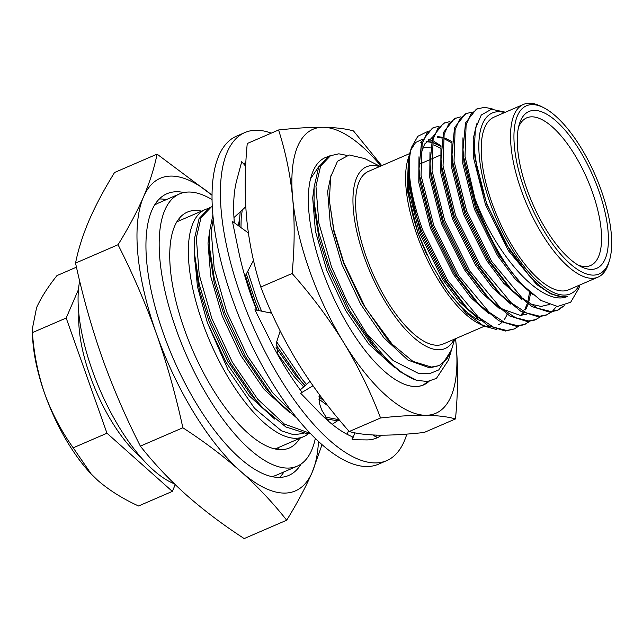 <?xml version="1.0" encoding="UTF-8"?>
<svg xmlns="http://www.w3.org/2000/svg" width="643" height="643" viewBox="0 0 643 643"><rect width="100%" height="100%" fill="white"/><g stroke="black" fill="none" stroke-linecap="round" stroke-linejoin="round"><path stroke-width="0.96" d="M212.094 199.66A148.3 57.637 66.6 0 0 179.501 193.929L158.564 202.979A148.3 57.637 66.6 0 0 154.513 205.246M179.501 193.929A148.3 57.637 66.6 0 0 176.118 329.272A148.3 57.637 66.6 0 0 297.13 466.207A148.3 57.637 66.6 0 0 315.303 438.55M201.564 211.129A128.496 49.937 66.6 0 0 187.354 212.11A128.496 49.937 66.6 0 0 184.42 329.377A128.496 49.937 66.6 0 0 289.27 448.026A128.496 49.937 66.6 0 0 299.726 438.357M277.463 449.433A128.496 49.937 66.6 0 0 278.789 447.399M271.756 476.648A148.3 57.637 66.6 0 0 276.193 475.249L297.13 466.207M180.627 220.171A128.496 49.937 66.6 0 0 178.232 219.745M140.905 457.358A99.006 38.476 -113.4 0 1 90.012 375.665A99.006 38.476 -113.4 0 1 78.864 313.744M183.93 192.538A153.46 59.638 66.6 0 0 166.987 193.712A153.46 59.638 66.6 0 0 163.483 333.765A153.46 59.638 66.6 0 0 288.707 475.466A153.46 59.638 66.6 0 0 301.181 463.933M279.617 477.427A153.46 59.638 66.6 0 0 283.997 471.882M598.641 190.336A85.398 33.187 -113.4 0 1 580.677 266.507A85.398 33.187 -113.4 0 1 527.011 189.42A85.398 33.187 -113.4 0 1 519.271 124.348A85.398 33.187 -113.4 0 1 554.467 119.638A85.398 33.187 -113.4 0 1 598.641 190.336M577.993 265.012A80.447 31.266 66.6 0 0 590.539 265.535A80.447 31.266 66.6 0 0 592.38 192.12A80.447 31.266 66.6 0 0 526.738 117.838A80.447 31.266 66.6 0 0 518.515 127.322M601.237 190.368A91.579 35.59 66.6 0 0 543.673 107.694A91.579 35.59 66.6 0 0 524.415 189.38A91.579 35.59 66.6 0 0 571.788 265.197A91.579 35.59 66.6 0 0 609.54 260.15A91.579 35.59 66.6 0 0 601.237 190.368M609.54 260.15L608.704 262.955A94.055 36.555 -113.4 0 1 598.03 277.125A94.055 36.555 -113.4 0 1 521.28 190.272A94.055 36.555 -113.4 0 1 523.426 104.431A94.055 36.555 -113.4 0 1 541.06 106.376L543.673 107.694M504.57 112.581A98.516 38.283 66.6 0 0 490.103 202.915A98.516 38.283 66.6 0 0 579.174 285.275M579.914 284.953L578.997 288.048L570.695 302.218L557.569 306.47L540.924 300.458L522.405 284.865L511.916 272.479A108.418 42.133 -113.4 0 1 477.572 206.475A108.418 42.133 -113.4 0 1 475.121 199.209L478.038 206.347C500.383 261.146 544.082 307.346 567.745 296.319C558.14 298.569 546.687 293.087 533.393 279.898L529.293 275.767L505.824 243.745L486.831 203.839L478.183 175.443L474.285 149.626L475.37 128.889L481.277 115.009L491.461 109.238L504.972 112.099M483.673 325.985L478.746 323.501A98.516 38.283 -113.4 0 1 416.825 234.566A98.516 38.283 -113.4 0 1 407.895 159.504L408.458 157.599L407.236 190.408L418.079 233.481L431.413 263.984L447.946 291.4L465.99 312.82L483.673 325.985L496.886 329.634M432.988 144.763A98.516 38.283 -113.4 0 1 440.905 148.573M409.302 155.092L408.466 157.599M441.018 146.459L433.663 143.027M431.18 142.304L426.381 141.677M421.398 142.336L420.2 142.746M415.065 211.651L408.144 174.824L409.969 152.504L411.223 148.292A108.418 42.133 66.6 0 0 415.065 211.651L421.398 230.749L446.274 280.887L467.574 308.728L463.298 304.203L443.783 278.749L420.803 232.605L409.044 186.607L408.313 177.235M410.829 149.988L415.643 142.481L422.547 139.193M428.68 139.531L431.606 140.423M434.314 141.605L441.058 145.865M427.314 131.67L417.805 136.292L411.512 147.335A108.418 42.133 66.6 0 0 411.223 148.292M409.671 153.581L368.503 171.368A94.055 36.555 66.6 0 0 366.357 257.208A94.055 36.555 66.6 0 0 443.107 344.053L484.259 326.274M430.32 147.858A94.055 36.555 66.6 0 0 422.515 148.155M408.152 174.928A94.055 36.555 66.6 0 0 418.697 234.591A94.055 36.555 66.6 0 0 427.121 255.255M523.426 104.431L494.121 117.098A94.055 36.555 66.6 0 0 491.967 202.939A94.055 36.555 66.6 0 0 568.725 289.784L598.03 277.125M511.916 272.479C497.971 254.266 486.108 232.436 476.35 207.006L463.659 157.021L463.016 149.642L465.492 122.934L476.359 109.133L484.693 107.277L493.077 109.125M475.121 199.209L465.018 156.434L466.103 124.903L470.724 114.398L477.717 108.546M518.772 326.162L514.255 328.959L506.708 330.47L493.535 327.191L478.271 317.055L447.632 280.3L422.756 230.162C410.017 194.837 406.272 167.228 411.512 147.335M529.76 321.42L523.884 324.795L516.337 326.306L498.839 320.761L478.569 303.978L457.261 276.136L432.385 225.998L419.694 176.013L419.051 168.635L421.535 141.926L432.393 128.126M525.251 324.209L517.703 325.72L504.522 322.44L489.259 312.305L458.62 275.55L433.744 225.412L421.052 175.426L422.146 143.895L426.759 133.39L433.76 127.539L438.944 126.301M540.747 316.669L534.88 320.045L527.332 321.564L509.835 316.01L489.556 299.236L468.249 271.394L443.381 221.248L430.681 171.271L430.046 163.885L432.522 137.176L443.389 123.376L449.939 121.551M536.238 319.458L528.691 320.978L515.509 317.69L500.254 307.563L469.615 270.807L444.739 220.662L432.048 170.676L433.133 139.145L437.754 128.64L444.747 122.789M551.742 311.919L545.867 315.303L538.32 316.814L520.822 311.268L500.543 294.486L479.244 266.644L454.368 216.506L441.677 166.521L441.034 159.142L443.509 132.434L454.376 118.625L460.927 116.801M547.225 314.708L539.678 316.227L526.504 312.948L511.241 302.813L480.602 266.057L455.726 215.919L443.035 165.934L444.128 134.395L448.742 123.89L455.734 118.039M556.862 310.553L549.315 312.064L531.809 306.518L511.539 289.736L490.231 261.894L465.355 211.756L452.664 161.771L452.021 154.392L454.505 127.684L465.371 113.875L471.914 112.059M564.265 305.755L558.22 309.966L550.673 311.477L537.492 308.198L522.229 298.063L491.59 261.307L466.714 211.169L454.022 161.184L455.115 129.645L459.737 119.14L466.73 113.289M514.255 328.959L505.35 331.057L487.852 325.511L467.574 308.728M556.508 306.381L552.329 311.413M563.204 306.036L557.529 310.248M174.293 483.745A123.761 48.096 -113.4 0 1 92.19 370.103A123.761 48.096 -113.4 0 1 79.684 281.047M379.531 166.601A99.006 38.476 66.6 0 0 364.276 257.176A99.006 38.476 66.6 0 0 454.135 339.287M380.109 166.352L364.71 158.58L349.229 154.971L337.511 161.256L330.671 176.889L329.345 200.431L333.894 230.154L343.949 262.963L365.546 308.021L392.206 344.23L412.943 361.39L431.437 367.065L439.105 365.626L446.708 359.461L451.852 348.715L454.714 339.038M207.488 208.726A123.761 48.096 66.6 0 0 205.31 209.514A123.761 48.096 66.6 0 0 202.481 322.456A123.761 48.096 66.6 0 0 303.472 436.734A123.761 48.096 66.6 0 0 308.72 433.358M309.998 433.189L306.398 433.478L285.886 426.976L262.722 407.783L255.882 400.075L230.459 362.957L209.956 319.225L199.314 284.672L194.435 253.085L194.443 238.77L199.097 218.564L209.441 207.721L212.327 206.516M309.476 432.635L308.27 432.667L284.367 424.05L257.747 399.263L232.324 362.154L211.828 318.422L199.234 274.786L196.316 237.966L200.97 217.76L211.314 206.917M296.568 417.805L277.68 401.32L270.832 393.612L245.409 356.503L224.913 312.771L214.264 278.21L209.385 246.623L209.401 232.308L212.905 214.786M337.969 420.49L332.182 424.332M292.42 412.525L272.704 392.809L247.282 355.692L226.786 311.959L214.191 268.332L211.274 231.504L213.283 218.652M339.649 420.305L336.305 420.554L326.941 419.075M339.166 419.726L325.639 417.162M327.938 405.854L318.944 399.166M305.071 385.679L300.739 380.696L276.072 344.889M259.137 310.657L254.821 299.847L246.357 273.87M239.075 226.215L240.185 211.885M324.289 401.144L318.928 396.755M306.526 384.41L302.612 379.884L276.683 341.875M261.556 311.148L256.694 299.035L247.748 271.258M240.964 227.59L241.181 218.58L242.242 209.996M416.809 380.359L427.418 381.492L436.42 378.397L448.452 360.168L451.466 350.001L438.759 369.91L429.371 373.752L418.376 373.366L393.162 360.578L366.598 333.564A123.761 48.096 -113.4 0 0 416.809 380.359L400.091 371.783L382.36 356.101L375.512 348.393L350.089 311.276L329.594 267.544L318.944 232.983L314.065 201.404L314.081 187.089L318.735 166.883L329.087 156.04L338.837 153.814L346.778 155.381M366.598 333.564L347.124 301.615L331.466 266.732L318.872 223.105L315.954 186.277L320.608 166.079L330.944 155.236M391.587 343.579L385.591 336.836L362.443 303.207L343.756 263.566L333.982 232.035L329.345 200.431M382.36 356.101L370.633 343.298L347.485 309.661L328.806 270.028L319.024 238.497L314.564 209.731L314.065 201.404M305.039 385.704L295.86 375.6L276.04 347.638M257.184 310.264L254.033 302.331L245.449 275.59M277.68 401.32L265.953 388.525L242.805 354.888L224.126 315.255L214.344 283.724L209.875 254.958L209.385 246.623M262.722 407.783L251.003 394.979L227.847 361.35L209.168 321.709L199.394 290.186L194.925 261.42L194.435 253.085M439.105 365.626L429.725 367.876L407.951 360.088L383.718 337.647L360.57 304.01L341.891 264.377L330.373 224.833L327.641 191.461L331.266 174.341M394.481 367.499L368.769 344.101L345.613 310.473L326.933 270.832L315.424 231.287L312.691 197.923L314.009 188.206M319.708 399.801L318.952 399.327M303.673 386.901L293.996 376.404L277.157 353.264M238.352 225.685L239.236 220.509M289.8 412.726L264.088 389.328L240.932 355.7L222.253 316.059L210.743 276.514L208.011 243.142L209.329 233.425M274.85 419.188L249.13 395.791L225.982 362.154L207.295 322.521L197.417 286.465L194.54 254.933M303.914 433.374L293.618 434.732L281.538 430.866L254.54 408.289L228.032 369.757L207.295 322.521M106.979 433.221L73.206 447.809L91.177 473.971L97.784 480.401C109.141 490.223 122.733 498.751 138.558 505.985L172.332 491.397L106.979 433.221L66.189 318.02L32.415 332.616C33.854 353.481 37.953 373.848 44.713 393.709C51.826 413.136 61.326 431.172 73.206 447.809M175.234 484.661L172.332 491.397M76.461 267.166L56.97 275.59C47.791 287.132 40.999 297.805 36.595 307.595L32.15 329.819L32.415 332.616M66.189 318.02L78.494 289.446M75.552 263.091C82.489 295.201 91.298 326.572 101.988 357.195C112.903 387.641 125.698 417.283 140.367 446.129L182.861 427.772C175.917 395.59 167.108 364.219 156.418 333.677C145.463 303.166 132.667 273.524 118.039 244.734L75.552 263.091C78.189 249.661 82.698 235.418 89.088 220.372C95.703 205.221 104.198 189.259 114.567 172.493L157.061 154.135L212.077 195.247M118.039 244.734C128.407 227.968 136.903 212.005 143.518 196.854C149.907 181.8 154.416 167.566 157.061 154.135M140.367 446.129C153.806 463.209 169.125 479.469 186.309 494.925C203.735 510.285 223.025 524.833 244.195 538.569L286.69 520.211C273.251 503.131 257.939 486.864 240.747 471.407C223.322 456.056 204.032 441.508 182.861 427.772M322.014 444.755L312.168 472.324C305.554 487.474 297.058 503.437 286.69 520.211M212.077 195.279A170.291 66.181 66.6 0 0 143.518 196.854A170.291 66.181 66.6 0 0 156.418 333.677A170.291 66.181 66.6 0 0 240.747 471.407A170.291 66.181 66.6 0 0 312.168 472.324A170.291 66.181 66.6 0 0 318.47 441.564M507.11 314.331A98.516 38.283 -113.4 0 1 504.273 319.579M501.87 322.4A98.516 38.283 -113.4 0 1 498.534 324.884M490.167 326.789A98.516 38.283 -113.4 0 1 481.117 324.602M439.249 278.065A94.055 36.555 66.6 0 0 481.02 320.929M567.745 296.319L563.019 296.937L550.85 293.931L536.76 284.616L508.468 250.802L485.489 204.659L473.73 158.66L473.176 139.025L476.664 123.898M533.16 294.928L514.858 278.684L497.481 255.552L474.502 209.409L462.743 163.402L462.952 137.771M549.074 304.533L541.044 306.438L529.912 303.898M521.786 299.421L503.67 283.217L486.494 260.294L463.507 214.151L451.748 168.153L451.957 142.521M510.799 304.163L492.683 287.96L475.498 265.045L452.519 218.901L440.76 172.903L440.969 147.263M499.804 308.913L481.695 292.71L464.511 269.795L441.532 223.651L429.765 177.653L429.982 152.013M529.535 292.372L527.807 301.728M527.252 303.592L524.72 309.709M523.024 312.49L520.637 315.383M488.817 313.663L470.7 297.46L453.524 274.537L430.537 228.394L418.778 182.395L418.987 156.763M430.995 138.092L432.369 137.658M437.144 137.2L442.071 138.076M444.401 138.88L451.9 142.859M477.829 318.406L459.713 302.21L442.529 279.287L419.549 233.144L407.791 187.145L408.715 158.194M528.892 275.341L509.73 250.256L486.743 204.112L474.984 158.114L474.285 149.626M522.405 284.865L518.25 280.461L498.735 255.006L475.756 208.862L463.997 162.864L463.016 149.642M511.539 289.736L507.263 285.211L487.748 259.756L464.768 213.613L453.01 167.614L452.021 154.392M500.543 294.486L496.267 289.953L476.76 264.498L453.773 218.355L442.014 172.356L441.034 159.142M526.705 314.226L520.316 315.391L501.845 308.881M489.556 299.236L485.28 294.703L465.765 269.248L442.786 223.105L431.027 177.106L430.046 163.885M530.628 293.176L528.538 302.957M528.128 304.195L525.556 309.926M523.651 312.811L521.369 315.359M478.569 303.978L474.293 299.453L454.778 273.998L431.799 227.855L420.032 181.856L419.051 168.635M420.393 155.429L424.629 144.024L432.426 137.481M437.642 136.637L442.239 137.24M444.771 138.004L452.021 141.581M420.626 142.553L421.43 142.232M426.647 141.388L431.244 141.99M433.776 142.754L441.026 146.331M166.368 199.603A153.46 59.638 66.6 0 0 159.327 198.984M92.279 475.129A107.18 41.65 -113.4 0 1 90.759 473.537A107.18 41.65 -113.4 0 1 44.713 393.709A107.18 41.65 -113.4 0 1 32.705 339.166L32.15 329.819M428.953 381.283A123.761 48.096 -113.4 0 1 423.424 384.916A123.761 48.096 -113.4 0 1 401.095 382.794L400.259 382.384M429.122 381.251A123.834 48.129 -113.4 0 1 400.292 382.4A123.834 48.129 -113.4 0 1 322.464 270.615A123.834 48.129 -113.4 0 1 311.236 176.254A123.834 48.129 -113.4 0 1 327.568 156.788M381.733 165.653L353.497 130.939C345.789 128.721 335.759 127.499 323.405 127.274C310.754 127.177 295.812 128.086 278.58 129.982C285.605 151.836 290.314 174.695 292.71 198.558A154.698 60.12 66.6 0 0 309.516 270.446A154.698 60.12 66.6 0 0 343.708 342.558C358.304 366.703 370.593 391.836 380.56 417.982L349.237 431.509C356.937 433.728 366.968 434.949 379.33 435.174C391.973 435.271 406.915 434.371 424.163 432.474L455.485 418.939C458.001 392.961 458.202 367.981 456.088 343.997L455.541 338.684A154.698 60.12 66.6 0 1 456.088 343.997A154.698 60.12 66.6 0 1 425.393 415.282C437.746 415.499 447.777 416.72 455.485 418.939M380.913 165.998A154.698 60.12 66.6 0 0 323.405 127.274A154.698 60.12 -113.4 0 0 292.71 198.558C294.824 222.542 294.623 247.523 292.107 273.5C311.622 295.523 328.822 318.542 343.708 342.558A154.698 60.12 66.6 0 0 425.393 415.282C412.734 415.177 397.792 416.085 380.56 417.982M278.58 129.982L247.25 143.51C244.742 169.495 244.541 194.475 246.655 218.459C249.05 242.315 253.76 265.173 260.785 287.035C270.759 313.173 283.041 338.314 297.645 362.459C312.53 386.475 329.73 409.495 349.237 431.509M422.99 385.093L428.6 381.339M292.107 273.5L260.785 287.035M319.121 166.103L310.569 178.73M406.826 434.097A178.714 69.452 -113.4 0 1 386.652 460.661L378.277 464.278A178.714 69.452 -113.4 0 1 232.453 299.26A178.714 69.452 -113.4 0 1 236.528 136.163L244.903 132.546A178.714 69.452 -113.4 0 1 271.29 133.133M386.652 460.661A178.714 69.452 -113.4 0 1 240.82 295.643A178.714 69.452 -113.4 0 1 244.903 132.546M243.938 164.222A153.958 59.831 -113.4 0 1 245.907 161.763M381.58 435.19A153.958 59.831 -113.4 0 1 376.838 437.939A153.958 59.831 -113.4 0 1 366.526 439.908L352.195 439.732L352.131 436.661A153.958 59.831 -113.4 0 1 318.88 412.059L300.667 393.219L301.897 392.077A153.958 59.831 -113.4 0 1 270.044 340.099L254.909 309.805L271.74 313.213M256.621 310.151A153.958 59.831 -113.4 0 1 238.682 251.534L232.404 221.345L248.367 232.983M234.349 222.767A153.958 59.831 -113.4 0 1 236.769 180.177L241.736 161.634L245.674 166.264M377.208 435.134A153.958 59.831 -113.4 0 1 375.649 436.742M372.916 434.981L377.111 437.682M352.195 439.732L354.912 432.852M348.498 430.665L347.148 434.338M300.667 393.219L312.972 385.752M309.958 381.412L300.257 389.883M277.479 354.221L276.675 341.907L280.179 330.984M271.274 312.168L267.528 312.361M244.967 276.506L253.503 260.391M233.964 217.575L245.763 206.765M474.172 315.801L474.598 315.617M518.137 296.809L518.563 296.624M432.401 128.126L433.76 127.531M556.854 310.553L558.212 309.966M176.897 221.787L205.31 209.514M275.067 449.007L303.472 436.734M549.267 304.493L548.013 305.031M408.426 179.598L408.144 174.824M420.241 163.844L429.87 159.681M431.228 159.094L440.077 155.276M90.759 473.537L91.169 473.979M319.161 394.328L319.675 404.085L321.653 409.896L328.605 421.318"/></g></svg>
